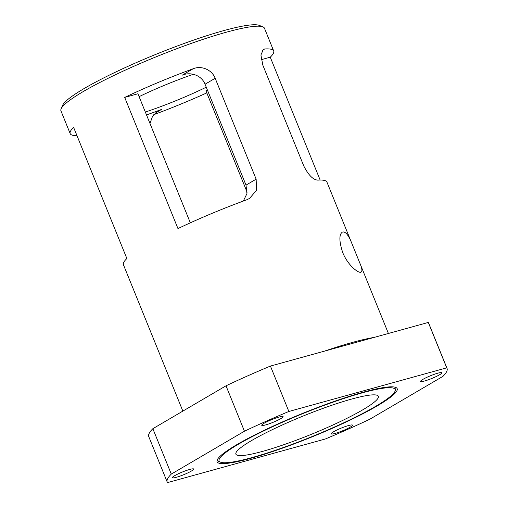 <?xml version="1.0" encoding="UTF-8"?>
<svg xmlns="http://www.w3.org/2000/svg" width="508" height="508" viewBox="0 0 508 508"><rect width="100%" height="100%" fill="white"/><g stroke="black" fill="none" stroke-linecap="round" stroke-linejoin="round"><path stroke-width="0.76" d="M149.993 123.488L152.527 116.307L158.325 110.973L161.614 109.398A93.351 12.16 -22.1 0 1 146.514 114.929M207.429 90.1A93.351 12.16 -22.1 0 1 205.943 90.792L247.129 192.227M243.332 201.047L246.945 193.624L246.012 185.115L205.048 84.226C201.67 75.343 190.614 71.539 182.251 75.159L193.231 68.726C201.365 65.367 211.893 69.64 215.176 78.283L256.146 179.178L256.515 190.227L249.568 198.431L246.488 199.885A109.83 14.307 157.9 0 0 177.959 228.575L124.701 97.422A109.83 14.307 -22.1 0 1 193.231 68.726M124.701 97.422L137.922 93.764L190.329 222.828M217.608 459.2A96.101 12.516 157.9 0 0 219.069 461.575L220.478 462.159A95.002 12.376 -22.1 0 1 261.88 431.787A95.002 12.376 -22.1 0 1 362.369 392.843A95.002 12.376 -22.1 0 1 394.995 391.293A95.002 12.376 -22.1 0 1 311.779 436.69A95.002 12.376 -22.1 0 1 220.478 462.159M394.995 391.293L395.605 389.896A96.101 12.516 157.9 0 0 394.989 387.172M363.645 392.093A97.199 12.662 157.9 0 0 271.405 426.91A97.199 12.662 157.9 0 0 217.227 459.93A97.199 12.662 157.9 0 0 311.887 436.95A97.199 12.662 157.9 0 0 395.776 387.433A97.199 12.662 157.9 0 0 363.645 392.093M167.526 482.6L325.393 438.969A151.016 19.672 157.9 0 0 369.805 419.233L442.963 376.345A151.016 19.672 157.9 0 0 447.046 368.408A151.016 19.672 157.9 0 0 446.729 367.843L288.861 411.474A151.016 19.672 157.9 0 0 244.45 431.209L171.285 474.097A151.016 19.672 157.9 0 0 167.208 482.035A151.016 19.672 157.9 0 0 167.526 482.6M439.572 374.771A11.532 1.505 -22.1 0 1 427.952 379.921A11.532 1.505 -22.1 0 1 420.554 381.413A11.532 1.505 -22.1 0 1 422.897 379.374A11.532 1.505 -22.1 0 1 434.524 374.225A11.532 1.505 -22.1 0 1 441.922 372.732A11.532 1.505 -22.1 0 1 439.572 374.771M191.351 471.068A11.532 1.505 -22.1 0 1 179.73 476.218A11.532 1.505 -22.1 0 1 172.333 477.71A11.532 1.505 -22.1 0 1 174.676 475.679A11.532 1.505 -22.1 0 1 186.303 470.522A11.532 1.505 -22.1 0 1 193.7 469.03A11.532 1.505 -22.1 0 1 191.351 471.068M280.759 418.655A11.532 1.505 -22.1 0 1 269.138 423.812A11.532 1.505 -22.1 0 1 261.741 425.298A11.532 1.505 -22.1 0 1 264.084 423.266A11.532 1.505 -22.1 0 1 275.711 418.116A11.532 1.505 -22.1 0 1 283.108 416.624A11.532 1.505 -22.1 0 1 280.759 418.655M350.164 427.177A11.532 1.505 -22.1 0 1 338.544 432.333A11.532 1.505 -22.1 0 1 331.146 433.819A11.532 1.505 -22.1 0 1 333.489 431.787A11.532 1.505 -22.1 0 1 345.116 426.631A11.532 1.505 -22.1 0 1 352.514 425.145A11.532 1.505 -22.1 0 1 350.164 427.177M76.981 135.674A109.83 14.307 -22.1 0 1 70.174 133.598A109.83 14.307 -22.1 0 1 73.609 127.368L126.867 258.528A109.83 14.307 157.9 0 0 123.431 264.757L182.855 411.105M352.793 245.764L359.486 262.242C361.969 267.926 362.534 271.177 361.182 272.009C359.524 274.06 348.272 266.313 342.684 252.482C339.096 241.294 338.982 234.518 342.335 232.15C345.44 230.956 348.926 235.496 352.793 245.764L326.949 182.118A109.83 14.307 157.9 0 0 317.957 180.13C313.271 179.984 308.546 175.279 303.79 166.008L262.82 65.119L260.915 54.972L263.404 49.371L264.693 48.971A109.83 14.307 -22.1 0 1 273.691 50.959A109.83 14.307 -22.1 0 1 270.256 57.194L320.142 180.048M261.22 59.69L270.256 57.194M206.248 87.192A71.387 9.296 -22.1 0 1 145.345 112.039M139.09 96.647A71.387 9.296 -22.1 0 1 193.319 74.282M206.794 92.894A109.83 14.307 -22.1 0 1 153.791 114.675M262.884 26.873L259.353 25.419A107.08 13.951 157.9 0 0 223.958 30.556A107.08 13.951 157.9 0 0 122.333 68.917A107.08 13.951 157.9 0 0 62.649 105.296L61.131 108.801A109.83 14.307 -22.1 0 1 122.352 71.488A109.83 14.307 -22.1 0 1 226.574 32.144A109.83 14.307 -22.1 0 1 262.884 26.873A109.83 14.307 -22.1 0 1 264.471 28.258L273.691 50.959M70.174 133.598L60.954 110.896A109.83 14.307 -22.1 0 1 61.131 108.801M352.552 342.386A109.83 14.307 157.9 0 0 324.568 351.111L374.155 337.407A109.83 14.307 157.9 0 0 352.552 342.386M374.155 337.407L428.295 322.44L446.729 367.843M288.861 411.474L270.427 366.071L324.568 351.111M171.285 474.097L152.851 428.695L226.016 385.807L244.45 431.209M152.851 428.695A151.016 19.672 157.9 0 0 148.774 436.632L167.208 482.035M270.427 366.071A151.016 19.672 157.9 0 0 226.016 385.807M447.046 368.408L428.606 323.005A151.016 19.672 157.9 0 0 428.295 322.44M351.828 399.015A76.879 10.014 -22.1 0 1 378.358 396.297A76.879 10.014 -22.1 0 1 310.896 434.499A76.879 10.014 -22.1 0 1 235.896 454.146A76.879 10.014 -22.1 0 1 274.618 428.555A76.879 10.014 -22.1 0 1 351.828 399.015M246.012 185.115L256.146 179.178M205.048 84.226L215.176 78.283M161.614 109.398L155.48 112.998M262.325 50.362L264.693 48.971M359.486 262.242L388.404 333.464"/></g></svg>

